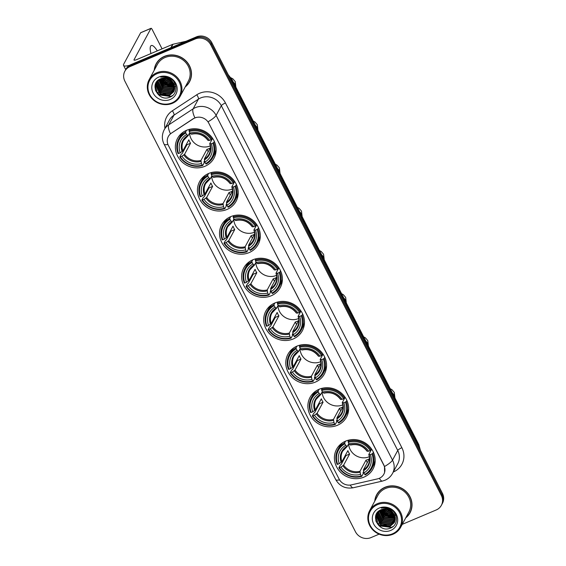 <?xml version="1.0" encoding="UTF-8"?>
<svg xmlns="http://www.w3.org/2000/svg" width="566" height="566" viewBox="0 0 566 566"><rect width="100%" height="100%" fill="white"/><g stroke="black" fill="none" stroke-linecap="round" stroke-linejoin="round"><path stroke-width="0.85" d="M274.892 302.966A20.723 19.216 -151.7 0 0 265.85 311.109A20.723 19.216 -151.7 0 0 269.699 333.919A20.723 19.216 -151.7 0 0 293.294 338.935A20.723 19.216 -151.7 0 0 302.329 330.792A20.723 19.216 -151.7 0 0 298.48 307.989A20.723 19.216 -151.7 0 0 274.892 302.966M208.628 173.479A20.723 19.216 -151.7 0 0 199.593 181.622A20.723 19.216 -151.7 0 0 203.442 204.432A20.723 19.216 -151.7 0 0 227.03 209.448A20.723 19.216 -151.7 0 0 236.072 201.305A20.723 19.216 -151.7 0 0 232.223 178.502A20.723 19.216 -151.7 0 0 208.628 173.479M230.716 216.644A20.723 19.216 -151.7 0 0 221.674 224.787A20.723 19.216 -151.7 0 0 225.53 247.597A20.723 19.216 -151.7 0 0 249.118 252.613A20.723 19.216 -151.7 0 0 258.16 244.47A20.723 19.216 -151.7 0 0 254.311 221.66A20.723 19.216 -151.7 0 0 230.716 216.644M252.804 259.808A20.723 19.216 -151.7 0 0 243.762 267.951A20.723 19.216 -151.7 0 0 247.611 290.754A20.723 19.216 -151.7 0 0 271.206 295.777A20.723 19.216 -151.7 0 0 280.248 287.634A20.723 19.216 -151.7 0 0 276.392 264.824A20.723 19.216 -151.7 0 0 252.804 259.808M296.973 346.13A20.723 19.216 -151.7 0 0 287.938 354.274A20.723 19.216 -151.7 0 0 291.787 377.083A20.723 19.216 -151.7 0 0 315.382 382.1A20.723 19.216 -151.7 0 0 324.417 373.956A20.723 19.216 -151.7 0 0 320.568 351.146A20.723 19.216 -151.7 0 0 296.973 346.13M319.061 389.295A20.723 19.216 -151.7 0 0 310.026 397.438A20.723 19.216 -151.7 0 0 313.875 420.241A20.723 19.216 -151.7 0 0 337.47 425.264A20.723 19.216 -151.7 0 0 346.505 417.121A20.723 19.216 -151.7 0 0 342.656 394.311A20.723 19.216 -151.7 0 0 319.061 389.295L318.12 391A19.4 17.985 -151.7 0 0 311.335 397.806A19.4 17.985 -151.7 0 0 310.593 412.501L311.144 412.465A18.614 17.256 -151.7 0 1 318.333 391.941L318.12 391M345.593 441.14A20.723 19.216 -151.7 0 0 336.558 449.284A20.723 19.216 -151.7 0 0 340.407 472.094A20.723 19.216 -151.7 0 0 364.002 477.11A20.723 19.216 -151.7 0 0 373.036 468.966A20.723 19.216 -151.7 0 0 369.188 446.157A20.723 19.216 -151.7 0 0 345.593 441.14M186.539 130.321A20.723 19.216 -151.7 0 0 177.505 138.465A20.723 19.216 -151.7 0 0 181.353 161.268A20.723 19.216 -151.7 0 0 204.949 166.291A20.723 19.216 -151.7 0 0 213.983 158.147A20.723 19.216 -151.7 0 0 210.135 135.338A20.723 19.216 -151.7 0 0 186.539 130.321M194.845 117.969A10.556 9.792 -151.7 0 0 193.303 118.789L171.406 133.159A10.556 9.792 -151.7 0 0 168.343 136.484A10.556 9.792 -151.7 0 0 168.364 145.427L339.105 479.091A10.556 9.792 -151.7 0 0 351.387 484.871L377.572 478.871A10.556 9.792 -151.7 0 0 383.854 474.181A10.556 9.792 -151.7 0 0 383.833 465.245L208.804 123.204A10.556 9.792 -151.7 0 0 194.845 117.969M185.209 86.945A18.968 17.588 -151.7 0 0 189.525 81.822A18.968 17.588 -151.7 0 0 186.002 60.951A18.968 17.588 -151.7 0 0 164.416 56.359A18.968 17.588 -151.7 0 0 156.145 63.809A18.968 17.588 -151.7 0 0 154.235 70.226M156.428 63.3A18.968 17.588 -151.7 0 0 155.431 65.833M405.73 517.883A18.968 17.588 -151.7 0 0 410.053 512.761A18.968 17.588 -151.7 0 0 406.53 491.889A18.968 17.588 -151.7 0 0 384.937 487.298A18.968 17.588 -151.7 0 0 376.666 494.748A18.968 17.588 -151.7 0 0 374.756 501.172M376.956 494.238A18.968 17.588 -151.7 0 0 375.958 496.778M167.918 144.436A13.69 3.056 -27.1 0 1 164.069 144.167C161.749 139.363 161.798 134.566 164.204 129.777A15.643 14.504 28.3 0 1 168.746 124.853L193.14 108.835A15.643 14.504 28.3 0 1 195.419 107.618A15.643 14.504 28.3 0 1 216.106 115.372A13.69 3.056 152.9 0 1 208.062 121.782L383.904 465.118L384.484 466.54L384.59 472.384M384.484 466.54A13.69 3.056 -27.1 0 0 392.521 460.13L216.106 115.372L221.32 105.708A15.643 14.504 -151.7 0 0 200.64 97.953A15.643 14.504 -151.7 0 0 198.362 99.17L173.96 115.181L168.746 124.853A13.69 4.585 56.7 0 0 170.479 133.767L193.402 118.598L196.324 117.381M382.644 512.35A15.841 14.688 -151.7 0 0 393.037 517.572M394.601 517.678A15.841 14.688 -151.7 0 0 395.174 517.678M162.124 81.412A15.841 14.688 -151.7 0 0 172.51 86.626M174.073 86.732A15.841 14.688 -151.7 0 0 174.646 86.732M124.853 71.224L125.963 69.158A11.73 10.874 -151.7 0 1 131.079 64.552L196.324 36.91A11.73 10.874 -151.7 0 1 211.84 42.726L442.435 493.354A11.73 10.874 -151.7 0 1 442.456 503.287L441.897 504.32A11.73 10.874 -151.7 0 0 441.876 494.38L211.281 43.759A11.73 10.874 -151.7 0 0 195.772 37.943L130.52 65.578A11.73 10.874 -151.7 0 0 125.404 70.191A11.73 10.874 -151.7 0 1 130.52 65.578L195.772 37.943A11.73 10.874 -151.7 0 1 211.281 43.759L441.876 494.38A11.73 10.874 -151.7 0 1 441.897 504.32L441.346 505.346A11.73 10.874 -151.7 0 0 441.324 495.413L210.722 44.792A11.73 10.874 -151.7 0 0 195.213 38.976L129.968 66.611A11.73 10.874 -151.7 0 0 124.853 71.224A11.73 10.874 -151.7 0 0 124.874 81.157L355.469 531.778A11.73 10.874 -151.7 0 0 370.978 537.594L379.121 534.148M402.242 524.357L436.23 509.959A11.73 10.874 -151.7 0 0 441.346 505.346M408.751 514.473A18.968 17.588 -151.7 0 0 410.322 512.244M188.223 83.527A18.968 17.588 -151.7 0 0 189.794 81.299M380.918 509.832A15.643 14.504 -151.7 0 0 381.434 510.596M382.319 511.721A15.643 14.504 -151.7 0 0 393.703 517.451M383.55 511.423A15.643 14.504 -151.7 0 0 393.37 516.326A15.643 14.504 -151.7 0 1 383.55 511.423M160.397 78.893A15.643 14.504 -151.7 0 0 160.914 79.657M161.798 80.775A15.643 14.504 -151.7 0 0 173.175 86.506M163.029 80.478A15.643 14.504 -151.7 0 0 172.842 85.381A15.643 14.504 -151.7 0 1 163.029 80.478M157.263 50.89A12.516 3.764 67 0 0 151.285 45.535A12.516 3.764 67 0 0 150.973 53.551M129.706 65.246A15.643 3.495 152.9 0 1 123.544 65.401A15.643 3.495 152.9 0 1 123.735 64.092L140.637 32.764A1.953 0.587 -113 0 1 140.743 32.665A1.953 0.587 -113 0 1 140.892 32.658M162.074 48.846L152.155 29.453A1.953 0.587 67 0 0 151.044 28.3A1.953 0.587 67 0 0 150.938 28.406L134.036 59.734A3.912 0.87 -27.1 0 0 133.986 60.06A3.912 0.87 -27.1 0 0 136.774 59.564L172.68 44.353A1.953 1.811 28.3 0 1 172.991 44.254L186.037 41.268M171.951 102.878A16.817 15.593 -151.7 0 0 179.252 82.028A16.817 15.593 -151.7 0 0 157.023 73.693A16.817 15.593 -151.7 0 0 149.721 94.536A16.817 15.593 -151.7 0 0 171.951 102.878M172.439 103.295A17.596 16.315 -151.7 0 0 180.115 96.383A17.596 16.315 -151.7 0 0 176.847 77.018A17.596 16.315 -151.7 0 0 156.81 72.759A17.596 16.315 -151.7 0 0 149.141 79.672A17.596 16.315 -151.7 0 0 152.41 99.036A17.596 16.315 -151.7 0 0 172.439 103.295M180.115 96.383L188.322 81.171A17.596 16.315 -151.7 0 0 185.054 61.807A17.596 16.315 -151.7 0 0 165.017 57.541A17.596 16.315 -151.7 0 0 157.348 64.46L149.141 79.672M185.443 86.499A18.77 17.405 -151.7 0 0 189.355 81.723L189.907 80.697A18.77 17.405 -151.7 0 0 190.792 78.766M189.355 81.723A18.77 17.405 -151.7 0 0 185.867 61.071A18.77 17.405 -151.7 0 0 164.501 56.529A18.77 17.405 -151.7 0 0 156.315 63.901A18.77 17.405 -151.7 0 0 154.468 69.788M167.288 77.691L166.694 77.068M168.385 78.158L167.274 77.181M172.446 81.808L167.727 79.919L165.781 78.108M172.092 81.398L167.897 79.594L166.312 78.193M173.394 83.174L167.027 81.207L164.126 78.023M173.203 82.862L167.203 80.888L164.494 78.016M173.981 84.334L166.333 82.495L162.845 78.143M173.861 84.058L166.503 82.176L163.142 78.101M174.356 85.367L165.64 83.789L161.777 78.384M174.278 85.112L165.81 83.464L162.032 78.32M174.583 86.315L164.939 85.077L160.85 78.702M174.54 86.089L165.116 84.751L161.069 78.617M174.696 87.214L173.734 87.673L164.246 86.365L160.029 79.056M174.682 86.994L173.911 87.348L164.423 86.039L160.228 78.964M174.717 88.055L173.04 88.961L163.553 87.652L159.308 79.452M174.717 87.85L173.217 88.636L163.723 87.334L159.478 79.346M174.661 88.855L172.347 90.249L162.852 88.94L158.664 79.87M174.682 88.657L172.517 89.93L163.029 88.621L158.813 79.764M174.526 89.619L171.647 91.536L162.159 90.235L157.935 81.532L158.105 80.308M174.569 89.428L171.823 91.218L162.336 89.909L158.105 81.214L158.232 80.195M174.328 90.348L170.953 92.831L161.466 91.522L157.235 82.827L157.631 80.726M174.385 90.164L171.13 92.506L161.635 91.197L157.412 82.502L157.744 80.627M174.073 91.041L170.26 94.119L160.765 92.81L156.541 84.115L157.27 81.136M174.144 90.864L170.43 93.793L160.942 92.491L156.718 83.789L157.362 81.002L155.848 85.402L160.072 94.097L169.559 95.406L173.755 91.699L174.71 88.232L173.635 83.612A9.778 9.063 -151.7 0 0 160.709 78.766C148.327 83.202 158.339 102.411 169.715 97.211C178.163 94.48 177.887 81.787 169.446 78.009C166.56 76.643 163.638 76.368 160.673 77.174C166.722 76.396 171.045 78.54 173.635 83.612M173.84 91.536L169.736 95.088L160.249 93.779L156.018 85.077L156.895 81.773M158.756 77.089A12.905 11.964 -151.7 0 0 153.153 93.086A12.905 11.964 -151.7 0 0 170.217 99.482A12.905 11.964 -151.7 0 0 175.821 83.485A12.905 11.964 -151.7 0 0 158.756 77.089M157.999 61.071A18.77 17.405 -151.7 0 0 156.874 62.868L156.315 63.901M172.637 95.498L170.982 96.354L159.414 94.812L155.261 89.775M165.194 95.696L160.107 93.524L158.303 91.968M156.527 89.605L155.063 85.537M165.888 94.402L160.801 92.237L158.996 90.673M157.228 88.317L156.004 85.388M155.891 84.928L155.671 83.556M170.062 86.669L164.975 84.497L163.171 82.94M170.762 85.381L165.668 83.209L163.871 81.653M171.456 84.093L166.369 81.921L164.565 80.365M172.149 82.799L167.062 80.634L165.258 79.07M172.029 81.334L166.376 78.207M172.043 95.965L170.89 96.517L159.322 94.975L155.572 90.751M157.079 90.751L155.006 85.876M157.773 89.463L156.004 85.848M155.855 85.303L155.586 83.747M158.466 88.169L156.697 84.56M156.549 84.016L156.372 83.131M156.35 82.99L156.273 82.41M175.127 84.348L174.328 84.433M174.031 84.447L173.069 84.447M163.333 79.148L162.704 78.172M174.724 83.16L173.769 83.152M189.582 133.024A14.468 13.414 -151.7 0 0 210.234 145.908A14.468 13.414 -151.7 0 0 210.297 145.879M204.574 160.716L203.965 161.834L204.22 162.76L202.734 165.52L202.246 165.095A18.614 17.256 -151.7 0 1 180.356 156.888L181.948 156.216A16.817 15.593 -151.7 0 0 201.439 163.524L200.951 160.433L206.93 149.353A14.468 13.414 -151.7 0 0 208.705 148.738A14.468 13.414 -151.7 0 0 210.361 147.896L204.39 158.975L204.878 162.067A16.817 15.593 -151.7 0 0 211.281 143.785L212.866 143.113A18.614 17.256 -151.7 0 1 205.677 163.638L206.165 164.062A19.4 17.985 -151.7 0 0 212.95 157.256A19.4 17.985 -151.7 0 0 213.693 142.561L212.866 143.113M185.804 132.968L185.598 132.027A19.4 17.985 -151.7 0 0 178.814 138.833A19.4 17.985 -151.7 0 0 178.071 153.528L178.615 153.492A18.614 17.256 -151.7 0 1 185.804 132.968L186.61 134.538A16.817 15.593 -151.7 0 0 180.207 152.82L182.846 150.903L188.825 139.823A14.468 13.414 -151.7 0 0 190.558 143.212L184.58 154.292L181.948 156.216M189.808 132.614L188.223 135.55L186.61 134.538M180.356 156.888L179.804 156.924L181.29 154.164L182.132 153.648L186.929 144.755A18.572 17.221 28.3 0 1 186.518 144.089M212.95 157.256L214.443 154.497A19.4 17.985 -151.7 0 0 216.134 149.757M183.327 132.055A19.4 17.985 -151.7 0 0 180.299 136.081L178.814 138.833M214.33 141.394L213.693 142.561M179.804 156.924A19.4 17.985 -151.7 0 0 202.734 165.52M185.598 132.027L186.511 130.329M205.677 163.638L204.878 162.067M201.439 163.524L202.246 165.095M180.207 152.82L178.615 153.492M211.281 143.785L209.76 143.63L212.611 138.352M204.397 159.93A15.041 13.945 -151.7 0 0 210.021 143.87L209.76 143.63M188.223 135.55L187.721 135.507A15.041 13.945 -151.7 0 0 182.096 151.568M189.73 129.281L189.03 130.576L189.242 131.517A18.614 17.256 -151.7 0 1 211.132 139.724L211.96 139.172A19.4 17.985 -151.7 0 0 189.03 130.576M211.96 139.172L212.498 138.182M211.132 139.724L209.54 140.396A16.817 15.593 -151.7 0 0 190.042 133.088L189.242 131.517M190.042 133.088L191.152 134.05A15.041 13.945 -151.7 0 1 208.288 140.474L209.54 140.396M191.152 134.05L191.655 134.1M186.929 144.755L190.558 143.212M206.93 149.353L208.217 151.872M211.67 176.189A14.468 13.414 -151.7 0 0 232.322 189.065A14.468 13.414 -151.7 0 0 232.385 189.044M226.662 203.873L226.053 204.998L226.308 205.925L224.822 208.677L224.334 208.26A18.614 17.256 -151.7 0 1 202.444 200.046L204.029 199.374A16.817 15.593 -151.7 0 0 223.528 206.689L223.039 203.59L229.018 192.518A14.468 13.414 -151.7 0 0 230.794 191.902A14.468 13.414 -151.7 0 0 232.449 191.06L226.478 202.14L226.966 205.232A16.817 15.593 -151.7 0 0 233.362 186.95L234.954 186.278A18.614 17.256 -151.7 0 1 227.765 206.802L228.254 207.227A19.4 17.985 -151.7 0 0 235.039 200.421A19.4 17.985 -151.7 0 0 235.781 185.726L234.954 186.278M207.892 176.132L207.687 175.191A19.4 17.985 -151.7 0 0 200.902 181.997A19.4 17.985 -151.7 0 0 200.152 196.692L200.704 196.657A18.614 17.256 -151.7 0 1 207.892 176.132L208.698 177.703A16.817 15.593 -151.7 0 0 202.295 195.985L204.934 194.06L210.913 182.981A14.468 13.414 -151.7 0 0 212.646 186.377L206.668 197.456L204.029 199.374M211.889 175.778L210.311 178.714L208.698 177.703M202.444 200.046L201.892 200.081L203.378 197.322L204.213 196.812L209.017 187.912A18.572 17.221 28.3 0 1 208.606 187.254M235.039 200.421L236.524 197.661A19.4 17.985 -151.7 0 0 238.222 192.921M205.416 175.219A19.4 17.985 -151.7 0 0 202.387 179.238L200.902 181.997M236.418 184.551L235.781 185.726M201.892 200.081A19.4 17.985 -151.7 0 0 224.822 208.677M207.687 175.191L208.599 173.493M227.765 206.802L226.966 205.232M223.528 206.689L224.334 208.26M202.295 195.985L200.704 196.657M233.362 186.95L231.848 186.787L234.699 181.509M226.485 203.095A15.041 13.945 -151.7 0 0 232.11 187.028L231.848 186.787M210.311 178.714L209.809 178.665A15.041 13.945 -151.7 0 0 204.177 194.732M211.818 172.439L211.118 173.734L211.33 174.675A18.614 17.256 -151.7 0 1 233.22 182.882L234.048 182.337A19.4 17.985 -151.7 0 0 211.118 173.734M234.048 182.337L234.586 181.339M233.22 182.882L231.628 183.554A16.817 15.593 -151.7 0 0 212.13 176.245L211.33 174.675M212.13 176.245L213.24 177.215A15.041 13.945 -151.7 0 1 230.376 183.639L231.628 183.554M213.24 177.215L213.743 177.257M209.017 187.912L212.646 186.377M229.018 192.518L230.305 195.037M233.758 219.346A14.468 13.414 -151.7 0 0 254.41 232.23A14.468 13.414 -151.7 0 0 254.467 232.202M248.75 247.038L248.141 248.163L248.396 249.082L246.91 251.842L246.422 251.417A18.614 17.256 -151.7 0 1 224.532 243.21L226.117 242.538A16.817 15.593 -151.7 0 0 245.616 249.847L245.128 246.755L251.106 235.675A14.468 13.414 -151.7 0 0 252.882 235.067A14.468 13.414 -151.7 0 0 254.537 234.225L248.559 245.297L249.047 248.396A16.817 15.593 -151.7 0 0 255.45 230.114L257.042 229.442A18.614 17.256 -151.7 0 1 249.854 249.967L250.342 250.391A19.4 17.985 -151.7 0 0 257.127 243.578A19.4 17.985 -151.7 0 0 257.87 228.89L257.042 229.442M229.98 219.297L229.768 218.356A19.4 17.985 -151.7 0 0 222.99 225.162A19.4 17.985 -151.7 0 0 222.24 239.85L222.792 239.814A18.614 17.256 -151.7 0 1 229.98 219.297L230.786 220.867A16.817 15.593 -151.7 0 0 224.384 239.142L227.023 237.225L233.001 226.145A14.468 13.414 -151.7 0 0 234.734 229.541L228.756 240.621L226.117 242.538M233.977 218.943L232.393 221.872L230.786 220.867M224.532 243.21L223.98 243.246L225.466 240.486L226.301 239.97L231.105 231.077A18.572 17.221 28.3 0 1 230.695 230.419M257.127 243.578L258.612 240.819A19.4 17.985 -151.7 0 0 260.31 236.086M227.504 218.384A19.4 17.985 -151.7 0 0 224.476 222.403L222.99 225.162M258.506 227.716L257.87 228.89M223.98 243.246A19.4 17.985 -151.7 0 0 246.91 251.842M229.768 218.356L230.687 216.658M249.854 249.967L249.047 248.396M245.616 249.847L246.422 251.417M224.384 239.142L222.792 239.814M255.45 230.114L253.936 229.952L256.787 224.674M248.573 246.26A15.041 13.945 -151.7 0 0 254.198 230.192L253.936 229.952M232.393 221.872L231.89 221.83A15.041 13.945 -151.7 0 0 226.266 237.897M233.9 215.604L233.206 216.898L233.411 217.839A18.614 17.256 -151.7 0 1 255.308 226.046L256.136 225.494A19.4 17.985 -151.7 0 0 233.206 216.898M256.136 225.494L256.667 224.504M255.308 226.046L253.717 226.718A16.817 15.593 -151.7 0 0 234.218 219.41L233.411 217.839M234.218 219.41L235.329 220.372A15.041 13.945 -151.7 0 1 252.464 226.796L253.717 226.718M235.329 220.372L235.831 220.422M231.105 231.077L234.734 229.541M251.106 235.675L252.394 238.194M255.846 262.511A14.468 13.414 -151.7 0 0 276.498 275.387A14.468 13.414 -151.7 0 0 276.555 275.366M270.831 290.202L270.23 291.32L270.484 292.247L268.999 295.006L268.51 294.582A18.614 17.256 -151.7 0 1 246.613 286.375L248.205 285.703A16.817 15.593 -151.7 0 0 267.704 293.011L267.216 289.919L273.194 278.84A14.468 13.414 -151.7 0 0 274.97 278.224A14.468 13.414 -151.7 0 0 276.625 277.382L270.647 288.462L271.135 291.554A16.817 15.593 -151.7 0 0 277.538 273.272L279.13 272.6A18.614 17.256 -151.7 0 1 271.942 293.124L272.43 293.549A19.4 17.985 -151.7 0 0 279.215 286.743A19.4 17.985 -151.7 0 0 279.958 272.048L279.13 272.6M252.068 262.454L251.856 261.513A19.4 17.985 -151.7 0 0 245.071 268.319A19.4 17.985 -151.7 0 0 244.328 283.014L244.88 282.979A18.614 17.256 -151.7 0 1 252.068 262.454L252.875 264.025A16.817 15.593 -151.7 0 0 246.472 282.307L249.111 280.389L255.082 269.31A14.468 13.414 -151.7 0 0 256.822 272.699L250.844 283.778L248.205 285.703M256.065 262.1L254.481 265.037L252.875 264.025M246.613 286.375L246.069 286.41L247.554 283.651L248.389 283.134L253.193 274.241A18.572 17.221 28.3 0 1 252.783 273.576M279.215 286.743L280.701 283.983A19.4 17.985 -151.7 0 0 282.399 279.243M249.592 261.542A19.4 17.985 -151.7 0 0 246.564 265.567L245.071 268.319M280.595 270.881L279.958 272.048M246.069 286.41A19.4 17.985 -151.7 0 0 268.999 295.006M251.856 261.513L252.776 259.815M271.942 293.124L271.135 291.554M267.704 293.011L268.51 294.582M246.472 282.307L244.88 282.979M277.538 273.272L276.024 273.116L278.875 267.838M270.661 289.417A15.041 13.945 -151.7 0 0 276.286 273.357L276.024 273.116M254.481 265.037L253.978 264.994A15.041 13.945 -151.7 0 0 248.354 281.054M255.988 258.768L255.294 260.063L255.499 261.004A18.614 17.256 -151.7 0 1 277.39 269.211L278.224 268.659A19.4 17.985 -151.7 0 0 255.294 260.063M278.224 268.659L278.755 267.668M277.39 269.211L275.805 269.883A16.817 15.593 -151.7 0 0 256.306 262.574L255.499 261.004M256.306 262.574L257.417 263.537A15.041 13.945 -151.7 0 1 274.552 269.961L275.805 269.883M257.417 263.537L257.919 263.586M253.193 274.241L256.822 272.699M273.194 278.84L274.482 281.359M277.934 305.675A14.468 13.414 -151.7 0 0 298.586 318.552A14.468 13.414 -151.7 0 0 298.643 318.531M292.919 333.36L292.318 334.485L292.572 335.412L291.08 338.164L290.591 337.739A18.614 17.256 -151.7 0 1 268.701 329.532L270.293 328.86A16.817 15.593 -151.7 0 0 289.792 336.176L289.304 333.077L295.282 322.004A14.468 13.414 -151.7 0 0 297.058 321.389A14.468 13.414 -151.7 0 0 298.714 320.547L292.735 331.626L293.223 334.718A16.817 15.593 -151.7 0 0 299.626 316.436L301.218 315.764A18.614 17.256 -151.7 0 1 294.03 336.289L294.518 336.713A19.4 17.985 -151.7 0 0 301.303 329.907A19.4 17.985 -151.7 0 0 302.046 315.212L301.218 315.764M274.156 305.619L273.944 304.678A19.4 17.985 -151.7 0 0 267.159 311.484A19.4 17.985 -151.7 0 0 266.416 326.179L266.968 326.143A18.614 17.256 -151.7 0 1 274.156 305.619L274.956 307.189A16.817 15.593 -151.7 0 0 268.56 325.471L271.192 323.547L277.17 312.467A14.468 13.414 -151.7 0 0 278.911 315.863L272.932 326.943L270.293 328.86M278.154 305.265L276.569 308.201L274.956 307.189M268.701 329.532L268.15 329.568L269.642 326.808L270.477 326.299L275.274 317.399A18.572 17.221 28.3 0 1 274.871 316.741M301.303 329.907L302.789 327.148A19.4 17.985 -151.7 0 0 304.487 322.408M271.68 304.706A19.4 17.985 -151.7 0 0 268.652 308.725L267.159 311.484M302.676 314.038L302.046 315.212M268.15 329.568A19.4 17.985 -151.7 0 0 291.08 338.164M273.944 304.678L274.864 302.98M294.03 336.289L293.223 334.718M289.792 336.176L290.591 337.739M268.56 325.471L266.968 326.143M299.626 316.436L298.112 316.274L300.956 310.996M292.749 332.582A15.041 13.945 -151.7 0 0 298.374 316.514L298.112 316.274M276.569 308.201L276.067 308.152A15.041 13.945 -151.7 0 0 270.442 324.219M278.076 301.926L277.382 303.22L277.588 304.161A18.614 17.256 -151.7 0 1 299.478 312.368L300.313 311.824A19.4 17.985 -151.7 0 0 277.382 303.22M300.313 311.824L300.843 310.826M299.478 312.368L297.893 313.04A16.817 15.593 -151.7 0 0 278.394 305.732L277.588 304.161M278.394 305.732L279.505 306.701A15.041 13.945 -151.7 0 1 296.634 313.125L297.893 313.04M279.505 306.701L280.007 306.744M275.274 317.399L278.911 315.863M295.282 322.004L296.57 324.523M300.022 348.833A14.468 13.414 -151.7 0 0 320.674 361.716A14.468 13.414 -151.7 0 0 320.731 361.688M315.007 376.524L314.406 377.649L314.661 378.569L313.168 381.328L312.68 380.904A18.614 17.256 -151.7 0 1 290.79 372.697L292.381 372.025A16.817 15.593 -151.7 0 0 311.88 379.333L311.392 376.241L317.363 365.162A14.468 13.414 -151.7 0 0 319.139 364.554A14.468 13.414 -151.7 0 0 320.802 363.712L314.823 374.784L315.312 377.883A16.817 15.593 -151.7 0 0 321.714 359.601L323.306 358.929A18.614 17.256 -151.7 0 1 316.118 379.453L316.606 379.878A19.4 17.985 -151.7 0 0 323.391 373.065A19.4 17.985 -151.7 0 0 324.134 358.377L323.306 358.929M296.244 348.783L296.032 347.842A19.4 17.985 -151.7 0 0 289.247 354.649A19.4 17.985 -151.7 0 0 288.504 369.336L289.056 369.301A18.614 17.256 -151.7 0 1 296.244 348.783L297.044 350.347A16.817 15.593 -151.7 0 0 290.641 368.629L293.28 366.711L299.258 355.632A14.468 13.414 -151.7 0 0 300.999 359.028L295.02 370.107L292.381 372.025M300.242 348.43L298.657 351.359L297.044 350.347M290.79 372.697L290.238 372.732L291.731 369.973L292.565 369.457L297.362 360.563A18.572 17.221 28.3 0 1 296.952 359.905M323.391 373.065L324.877 370.305A19.4 17.985 -151.7 0 0 326.575 365.572M293.768 347.871A19.4 17.985 -151.7 0 0 290.74 351.889L289.247 354.649M324.764 357.203L324.134 358.377M290.238 372.732A19.4 17.985 -151.7 0 0 313.168 381.328M296.032 347.842L296.945 346.144M316.118 379.453L315.312 377.883M311.88 379.333L312.68 380.904M290.641 368.629L289.056 369.301M321.714 359.601L320.2 359.438L323.045 354.16M314.83 375.746A15.041 13.945 -151.7 0 0 320.462 359.679L320.2 359.438M298.657 351.359L298.155 351.316A15.041 13.945 -151.7 0 0 292.53 367.384M300.164 345.09L299.464 346.385L299.676 347.326A18.614 17.256 -151.7 0 1 321.566 355.533L322.394 354.981A19.4 17.985 -151.7 0 0 299.464 346.385M322.394 354.981L322.931 353.991M321.566 355.533L319.974 356.205A16.817 15.593 -151.7 0 0 300.482 348.897L299.676 347.326M300.482 348.897L301.586 349.859A15.041 13.945 -151.7 0 1 318.722 356.283L319.974 356.205M301.586 349.859L302.088 349.908M297.362 360.563L300.999 359.028M317.363 365.162L318.658 367.681M322.111 391.997A14.468 13.414 -151.7 0 0 342.763 404.874A14.468 13.414 -151.7 0 0 342.819 404.853M337.095 419.689L336.487 420.807L336.749 421.734L335.256 424.493L334.768 424.068A18.614 17.256 -151.7 0 1 312.878 415.861L314.47 415.189A16.817 15.593 -151.7 0 0 333.968 422.498L333.473 419.406L339.451 408.327A14.468 13.414 -151.7 0 0 341.227 407.711A14.468 13.414 -151.7 0 0 342.89 406.869L336.911 417.949L337.4 421.04A16.817 15.593 -151.7 0 0 343.803 402.759L345.387 402.086A18.614 17.256 -151.7 0 1 338.206 422.611L338.694 423.035A19.4 17.985 -151.7 0 0 345.472 416.229A19.4 17.985 -151.7 0 0 346.222 401.535L345.387 402.086M318.333 391.941L319.132 393.512A16.817 15.593 -151.7 0 0 312.729 411.793L315.368 409.876L321.346 398.797A14.468 13.414 -151.7 0 0 323.08 402.185L317.109 413.265L314.47 415.189M322.33 391.587L320.745 394.523L319.132 393.512M312.878 415.861L312.326 415.897L313.819 413.138L314.654 412.621L319.45 403.728A18.572 17.221 28.3 0 1 319.04 403.063M345.472 416.229L346.965 413.47A19.4 17.985 -151.7 0 0 348.663 408.73M315.849 391.028A19.4 17.985 -151.7 0 0 312.821 395.054L311.335 397.806M346.852 400.367L346.222 401.535M312.326 415.897A19.4 17.985 -151.7 0 0 335.256 424.493M338.206 422.611L337.4 421.04M333.968 422.498L334.768 424.068M312.729 411.793L311.144 412.465M343.803 402.759L342.288 402.603L345.133 397.325M336.919 418.904A15.041 13.945 -151.7 0 0 342.55 402.843L342.288 402.603M320.745 394.523L320.243 394.481A15.041 13.945 -151.7 0 0 314.618 410.541M322.252 388.255L321.552 389.55L321.764 390.49A18.614 17.256 -151.7 0 1 343.654 398.697L344.482 398.146A19.4 17.985 -151.7 0 0 321.552 389.55M344.482 398.146L345.019 397.155M343.654 398.697L342.062 399.37A16.817 15.593 -151.7 0 0 322.57 392.061L321.764 390.49M322.57 392.061L323.674 393.023A15.041 13.945 -151.7 0 1 340.81 399.447L342.062 399.37M323.674 393.023L324.176 393.073M319.45 403.728L323.08 402.185M339.451 408.327L340.746 410.845M348.642 443.843A14.468 13.414 -151.7 0 0 369.294 456.727A14.468 13.414 -151.7 0 0 369.35 456.698M363.627 471.535L363.025 472.66L363.28 473.579L361.787 476.339L361.299 475.914A18.614 17.256 -151.7 0 1 339.409 467.707L341.001 467.035A16.817 15.593 -151.7 0 0 360.5 474.343L360.011 471.252L365.983 460.172A14.468 13.414 -151.7 0 0 367.766 459.564A14.468 13.414 -151.7 0 0 369.421 458.722L363.443 469.801L363.931 472.893A16.817 15.593 -151.7 0 0 370.334 454.611L371.926 453.939A18.614 17.256 -151.7 0 1 364.737 474.464L365.226 474.888A19.4 17.985 -151.7 0 0 372.011 468.082A19.4 17.985 -151.7 0 0 372.753 453.387L371.926 453.939M344.864 443.794L344.652 442.853A19.4 17.985 -151.7 0 0 337.867 449.659A19.4 17.985 -151.7 0 0 337.124 464.346L337.676 464.318A18.614 17.256 -151.7 0 1 344.864 443.794L345.663 445.364A16.817 15.593 -151.7 0 0 339.26 463.639L341.899 461.722L347.878 450.642A14.468 13.414 -151.7 0 0 349.618 454.038L343.64 465.118L341.001 467.035M348.861 443.44L347.276 446.376L345.663 445.364M339.409 467.707L338.857 467.742L340.35 464.983L341.185 464.474L345.982 455.573A18.572 17.221 28.3 0 1 345.578 454.915M372.011 468.082L373.496 465.323A19.4 17.985 -151.7 0 0 375.194 460.583M342.388 442.881A19.4 17.985 -151.7 0 0 339.359 446.899L337.867 449.659M373.383 452.213L372.753 453.387M338.857 467.742A19.4 17.985 -151.7 0 0 361.787 476.339M344.652 442.853L345.564 441.155M364.737 474.464L363.931 472.893M360.5 474.343L361.299 475.914M339.26 463.639L337.676 464.318M370.334 454.611L368.82 454.448L371.664 449.171M363.457 470.756A15.041 13.945 -151.7 0 0 369.082 454.689L368.82 454.448M347.276 446.376L346.774 446.326A15.041 13.945 -151.7 0 0 341.149 462.394M348.783 440.1L348.083 441.395L348.295 442.336A18.614 17.256 -151.7 0 1 370.185 450.543L371.013 449.991A19.4 17.985 -151.7 0 0 348.083 441.395M371.013 449.991L371.551 449.001M370.185 450.543L368.6 451.215A16.817 15.593 -151.7 0 0 349.102 443.907L348.295 442.336M349.102 443.907L350.205 444.876A15.041 13.945 -151.7 0 1 367.341 451.3L368.6 451.215M350.205 444.876L350.715 444.918M345.982 455.573L349.618 454.038M365.983 460.172L367.277 462.698M392.479 533.816A16.817 15.593 -151.7 0 0 399.78 512.973A16.817 15.593 -151.7 0 0 377.543 504.639A16.817 15.593 -151.7 0 0 370.242 525.481A16.817 15.593 -151.7 0 0 392.479 533.816M392.967 534.24A17.596 16.315 -151.7 0 0 400.636 527.328A17.596 16.315 -151.7 0 0 397.367 507.964A17.596 16.315 -151.7 0 0 377.338 503.698A17.596 16.315 -151.7 0 0 369.662 510.617A17.596 16.315 -151.7 0 0 372.93 529.981A17.596 16.315 -151.7 0 0 392.967 534.24M400.636 527.328L408.843 512.11A17.596 16.315 -151.7 0 0 405.574 492.745A17.596 16.315 -151.7 0 0 385.545 488.486A17.596 16.315 -151.7 0 0 377.869 495.399L369.662 510.617M405.971 517.444A18.77 17.405 -151.7 0 0 409.876 512.669L410.435 511.636A18.77 17.405 -151.7 0 0 411.319 509.704M409.876 512.669A18.77 17.405 -151.7 0 0 406.395 492.017A18.77 17.405 -151.7 0 0 385.022 487.468A18.77 17.405 -151.7 0 0 376.843 494.847A18.77 17.405 -151.7 0 0 374.996 500.733M387.809 508.629L387.215 508.013M388.913 509.096L387.802 508.127M392.974 512.746L388.248 510.865L386.309 509.053M392.613 512.343L388.425 510.539L386.84 509.138M393.922 514.119L387.554 512.152L384.654 508.968M393.731 513.801L387.724 511.827L385.014 508.961M394.509 515.272L386.861 513.44L383.373 509.089M394.382 514.996L387.031 513.121L383.67 509.046M394.884 516.305L386.161 514.727L382.305 509.329M394.806 516.058L386.337 514.409L382.552 509.258M395.11 517.26L385.467 516.022L381.378 509.648M395.068 517.027L385.637 515.697L381.597 509.563M395.224 518.152L394.261 518.619L384.774 517.31L380.557 510.001M395.202 517.94L394.431 518.293L384.944 516.984L380.755 509.909M395.245 519.001L393.568 519.906L384.073 518.597L379.828 510.39M395.245 518.789L393.738 519.581L384.25 518.272L380.005 510.291M395.181 519.8L392.868 521.194L383.38 519.885L379.185 510.815M395.202 519.602L393.045 520.869L383.55 519.567L379.34 510.709M395.054 520.564L392.174 522.482L382.687 521.173L378.456 512.478L378.626 511.247M395.089 520.373L392.344 522.163L382.857 520.854L378.633 512.152L378.76 511.14M394.856 521.286L391.481 523.769L381.986 522.468L377.763 513.765L378.159 511.671M394.912 521.109L391.651 523.451L382.163 522.142L377.939 513.447L378.265 511.572M394.594 521.979L390.781 525.064L381.293 523.755L377.069 515.053L377.791 512.081M394.665 521.81L390.957 524.739L381.47 523.43L377.239 514.735L377.89 511.94L376.369 516.348L380.6 525.043L390.087 526.352L394.276 522.644L395.238 519.178L394.155 514.551A9.778 9.063 -151.7 0 0 381.229 509.704C368.848 514.147 378.859 533.356 390.243 528.156C398.683 525.418 398.414 512.732 389.974 508.954C387.08 507.589 384.158 507.306 381.201 508.119C387.25 507.334 391.566 509.485 394.155 514.551M394.361 522.482L390.264 526.026L380.769 524.724L376.546 516.022L377.416 512.711M379.284 508.027A12.905 11.964 -151.7 0 0 373.68 524.031A12.905 11.964 -151.7 0 0 390.745 530.427A12.905 11.964 -151.7 0 0 396.342 514.43A12.905 11.964 -151.7 0 0 379.284 508.027M378.527 492.01A18.77 17.405 -151.7 0 0 377.395 493.814L376.843 494.847M393.165 526.444L391.502 527.3L379.935 525.757L375.782 520.72M385.722 526.635L380.628 524.47L378.831 522.906M377.055 520.55L375.591 516.475M386.415 525.347L381.328 523.182L379.524 521.619M377.748 519.263L376.532 516.333M376.418 515.874L376.192 514.494M390.59 517.614L385.503 515.442L383.698 513.886M391.283 516.319L386.196 514.154L384.392 512.598M391.976 515.032L386.889 512.867L385.092 511.303M392.677 513.744L387.59 511.579L385.786 510.016M392.556 512.272L386.903 509.145M392.563 526.911L391.417 527.462L379.85 525.92L376.1 521.689M377.6 521.696L375.534 516.822M378.3 520.402L376.524 516.793M376.376 516.249L376.107 514.692M378.994 519.114L377.225 515.499M377.076 514.954L376.892 514.077M376.871 513.935L376.8 513.348M395.655 515.293L394.849 515.371M394.559 515.393L393.596 515.385M383.861 510.093L383.232 509.117M395.252 514.098L394.29 514.098M401.867 447.713A3.912 0.87 -27.1 0 0 397.742 450.458L221.32 105.708A3.912 0.87 -27.1 0 1 225.452 102.962L401.867 447.713A19.555 18.126 28.3 0 1 393.384 471.959A19.555 18.126 28.3 0 1 393.299 471.987M397.771 463.71A15.643 14.504 -151.7 0 0 397.742 450.458L392.521 460.13A15.643 14.504 28.3 0 1 392.556 473.374L397.771 463.71M194.909 117.82A13.69 4.585 56.7 0 1 193.14 108.835L198.362 99.17A3.912 1.309 -123.3 0 0 196.749 94.791A19.555 18.126 28.3 0 1 225.452 102.962M339.543 479.862A13.69 3.056 152.9 0 1 335.709 479.586L164.069 144.167M350.255 485.062A13.69 3.523 77.1 0 0 353.226 487.765C345.522 489.017 339.685 486.293 335.709 479.586M379.369 478.277A13.69 3.523 77.1 0 0 382.397 481.086L353.226 487.765M164.954 128.39A19.555 18.126 28.3 0 1 172.347 110.802L196.749 94.791M441.324 495.413L442.435 493.354M210.722 44.792L211.84 42.726M195.213 38.976L196.324 36.91M129.968 66.611L131.079 64.552M172.347 110.802A3.912 1.309 -123.3 0 1 173.96 115.181A15.643 14.504 -151.7 0 0 169.418 120.112L164.204 129.777M420.191 449.878A15.643 14.504 -151.7 0 0 418.684 445.223L231.848 80.11A15.643 14.504 -151.7 0 0 228.897 76.063M231.395 80.945L231.848 80.11A7.818 1.748 -27.1 0 0 231.94 79.452L418.783 444.572L420.425 450.338M418.783 444.572A7.818 1.748 -27.1 0 1 418.684 445.223L418.232 446.058M134.276 60.208L134.036 59.734M170.882 47.693L172.68 44.353M150.938 28.406L140.637 32.764M172.991 44.254L171.215 47.551M160.511 78.844A15.643 14.504 -151.7 0 0 161.077 79.657M161.6 80.33A15.643 14.504 -151.7 0 0 173.606 86.4M174.823 86.414A15.643 14.504 -151.7 0 0 175.418 86.393M162.541 82.091A16.032 14.865 -151.7 0 0 171.753 86.704M172.92 86.853A16.032 14.865 -151.7 0 0 174.668 86.916M233.305 82.112A6.651 6.162 28.3 0 1 234.876 84.129A6.651 6.162 28.3 0 1 235.555 86.52M184.58 154.292A14.468 13.414 -151.7 0 0 200.951 160.433M188.032 135.67A14.468 13.414 -151.7 0 0 183.568 140.396A14.468 13.414 -151.7 0 0 182.846 150.903M183.83 154.964A15.041 13.945 -151.7 0 0 200.965 161.388M204.39 158.975A14.468 13.414 -151.7 0 0 209.038 154.136C210.729 150.91 210.962 147.457 209.731 143.778M255.393 125.277A6.651 6.162 28.3 0 1 256.957 127.293A6.651 6.162 28.3 0 1 257.643 129.678M206.668 197.456A14.468 13.414 -151.7 0 0 223.039 203.59M210.12 178.828A14.468 13.414 -151.7 0 0 205.656 183.554A14.468 13.414 -151.7 0 0 204.934 194.06M205.918 198.128A15.041 13.945 -151.7 0 0 223.054 204.552M226.478 202.14A14.468 13.414 -151.7 0 0 231.126 197.293C232.817 194.067 233.043 190.615 231.819 186.943M277.481 168.442A6.651 6.162 28.3 0 1 279.045 170.451A6.651 6.162 28.3 0 1 279.731 172.842M228.756 240.621A14.468 13.414 -151.7 0 0 245.128 246.755M232.202 221.992A14.468 13.414 -151.7 0 0 227.744 226.718A14.468 13.414 -151.7 0 0 227.023 237.225M228.006 241.286A15.041 13.945 -151.7 0 0 245.142 247.71M248.559 245.297A14.468 13.414 -151.7 0 0 253.214 240.458C254.905 237.232 255.132 233.779 253.908 230.1M299.563 211.599A6.651 6.162 28.3 0 1 301.133 213.615A6.651 6.162 28.3 0 1 301.82 216.007M250.844 283.778A14.468 13.414 -151.7 0 0 267.216 289.919M254.29 265.157A14.468 13.414 -151.7 0 0 249.832 269.883A14.468 13.414 -151.7 0 0 249.111 280.389M250.094 284.45A15.041 13.945 -151.7 0 0 267.223 290.874M270.647 288.462A14.468 13.414 -151.7 0 0 275.302 283.623C276.986 280.396 277.22 276.944 275.996 273.265M321.651 254.764A6.651 6.162 28.3 0 1 323.221 256.78A6.651 6.162 28.3 0 1 323.908 259.164M272.932 326.943A14.468 13.414 -151.7 0 0 289.304 333.077M276.378 308.314A14.468 13.414 -151.7 0 0 271.921 313.04A14.468 13.414 -151.7 0 0 271.192 323.547M272.175 327.615A15.041 13.945 -151.7 0 0 289.311 334.039M292.735 331.626A14.468 13.414 -151.7 0 0 297.383 326.78C299.074 323.554 299.308 320.101 298.084 316.429M343.739 297.928A6.651 6.162 28.3 0 1 345.31 299.938A6.651 6.162 28.3 0 1 345.996 302.329M295.02 370.107A14.468 13.414 -151.7 0 0 311.392 376.241M298.466 351.479A14.468 13.414 -151.7 0 0 294.009 356.205A14.468 13.414 -151.7 0 0 293.28 366.711M294.263 370.772A15.041 13.945 -151.7 0 0 311.399 377.197M314.823 374.784A14.468 13.414 -151.7 0 0 319.472 369.945C321.163 366.718 321.396 363.266 320.172 359.587M365.827 341.086A6.651 6.162 28.3 0 1 367.398 343.102A6.651 6.162 28.3 0 1 368.084 345.493M317.109 413.265A14.468 13.414 -151.7 0 0 333.473 419.406M320.554 394.643A14.468 13.414 -151.7 0 0 316.097 399.37A14.468 13.414 -151.7 0 0 315.368 409.876M316.352 413.937A15.041 13.945 -151.7 0 0 333.487 420.361M336.911 417.949A14.468 13.414 -151.7 0 0 341.56 413.109C343.251 409.883 343.484 406.43 342.26 402.751M392.358 392.938A6.651 6.162 28.3 0 1 393.929 394.955A6.651 6.162 28.3 0 1 394.615 397.339M343.64 465.118A14.468 13.414 -151.7 0 0 360.011 471.252M347.085 446.489A14.468 13.414 -151.7 0 0 342.628 451.215A14.468 13.414 -151.7 0 0 341.899 461.722M342.883 465.783A15.041 13.945 -151.7 0 0 360.018 472.207M363.443 469.801A14.468 13.414 -151.7 0 0 368.091 464.955C369.782 461.729 370.015 458.276 368.791 454.597M382.128 511.275A15.643 14.504 -151.7 0 0 394.127 517.345M383.069 513.037A16.032 14.865 -151.7 0 0 392.273 517.649M393.448 517.798A16.032 14.865 -151.7 0 0 395.195 517.862M382.397 481.086L384.993 480.244C388.29 478.822 390.809 476.53 392.556 473.374M228.19 74.677L231.94 79.452M125.709 69.632L123.544 65.401M140.743 32.665L151.044 28.3M235.88 87.157L235.237 81.61L232.937 78.893L230.949 77.775M183.568 140.396L188.138 135.642M191.527 134.206C198.199 132.812 203.689 134.878 208.012 140.41M257.969 130.314L257.325 124.775L255.025 122.051L253.207 121.011M205.656 183.554L210.227 178.806M213.615 177.37C220.287 175.976 225.777 178.042 230.093 183.568M280.057 173.479L279.406 167.939L277.114 165.215L275.295 164.168M227.744 226.718L232.315 221.964M235.704 220.535C242.375 219.141 247.866 221.207 252.181 226.733M302.145 216.644L301.494 211.097L299.202 208.38L297.383 207.333M249.832 269.883L254.403 265.129M257.792 263.692C264.456 262.299 269.954 264.364 274.269 269.897M324.233 259.801L323.582 254.261L321.29 251.537L319.472 250.497M271.921 313.04L276.491 308.293M279.88 306.857C286.545 305.463 292.042 307.529 296.358 313.055M346.321 302.966L345.67 297.426L343.378 294.702L341.553 293.655M294.009 356.205L298.572 351.451M301.961 350.021C308.633 348.621 314.13 350.694 318.446 356.219M368.402 346.13L367.758 340.583L365.459 337.867L363.641 336.82M316.097 399.37L320.66 394.615M324.049 393.179C330.721 391.785 336.218 393.851 340.534 399.384M394.941 397.976L394.29 392.436L391.997 389.712L390.172 388.665M342.628 451.215L347.191 446.468M350.58 445.032C357.252 443.638 362.749 445.704 367.065 451.229"/></g></svg>

